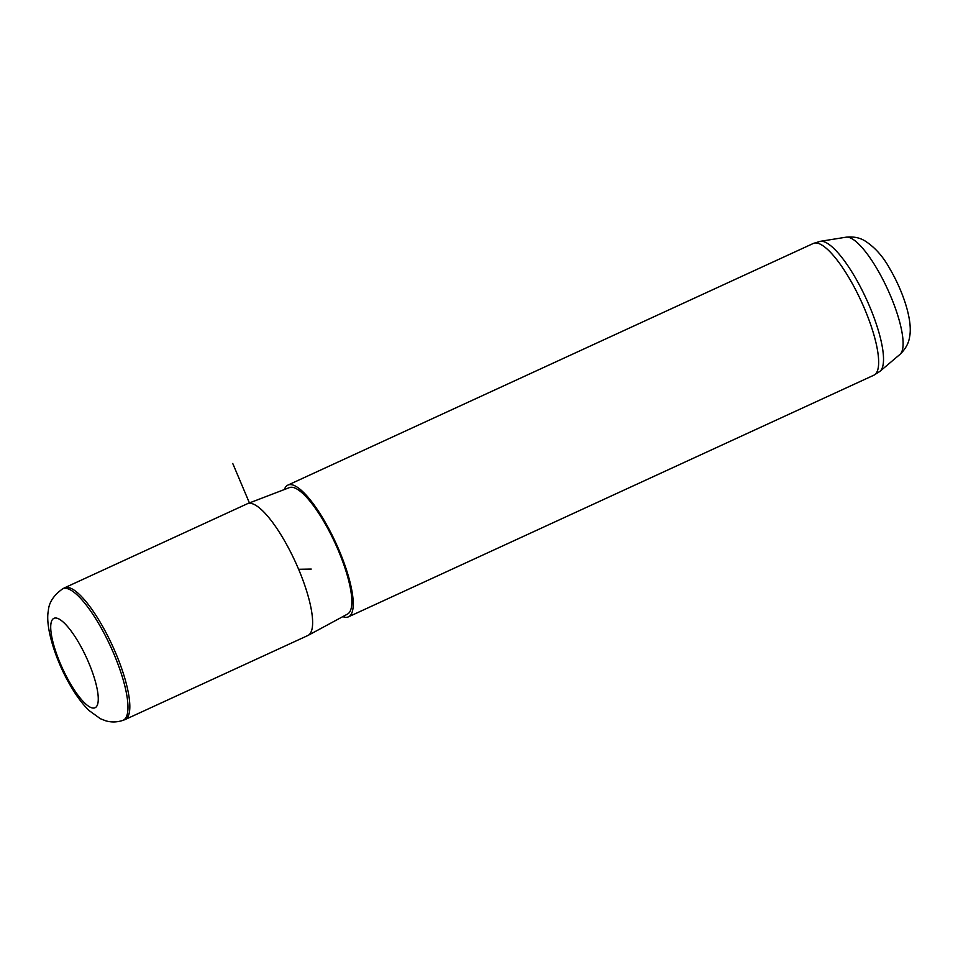 <?xml version="1.0" encoding="UTF-8"?>
<svg xmlns="http://www.w3.org/2000/svg" width="958" height="958" viewBox="0 0 958 958"><rect width="100%" height="100%" fill="white"/><g stroke="black" fill="none" stroke-linecap="round" stroke-linejoin="round"><path stroke-width="1.44" d="M129.474 711.77A72.497 19.376 -114.7 0 0 106.314 633.214A72.497 19.376 -114.7 0 0 64.509 587.841A72.497 19.376 -114.7 0 0 64.09 588.056L62.39 589.026A72.317 19.328 65.3 0 1 104.111 633.322A72.317 19.328 65.3 0 1 127.618 712.441A72.317 19.328 65.3 0 1 122.816 720.404L124.66 719.745A72.497 19.376 -114.7 0 0 125.091 719.566A72.497 19.376 -114.7 0 0 129.474 711.77M125.091 719.566L307.889 635.501A72.497 19.376 -114.7 0 0 308.189 635.346A72.497 19.376 -114.7 0 0 312.272 627.694A72.497 19.376 -114.7 0 0 289.4 549.7A72.497 19.376 -114.7 0 0 247.607 503.633A72.497 19.376 -114.7 0 0 247.308 503.764L64.509 587.841M308.189 635.346L347.586 614.042A69.599 18.597 -114.7 0 0 351.502 606.689A69.599 18.597 -114.7 0 0 329.54 531.81A69.599 18.597 -114.7 0 0 289.436 487.598L247.607 503.633M342.808 616.629A72.497 19.376 -114.7 0 0 348.508 616.82A72.497 19.376 -114.7 0 0 352.891 609.013A72.497 19.376 -114.7 0 0 329.732 530.469A72.497 19.376 -114.7 0 0 287.927 485.083A72.497 19.376 -114.7 0 0 284.358 489.538M249.559 503.273L232.746 463.456M298.609 569.28L311.218 569.064M846.082 237.189C857.254 236.039 862.883 239.823 864.356 240.53C874.558 246.889 883.096 256.373 889.97 269.018C903.178 291.579 912.639 320.152 909.741 336.162C909.334 338.15 908.903 345.802 899.969 354.388A64.677 17.28 -114.7 0 0 902.795 348.125A64.677 17.28 -114.7 0 0 883.216 280.155A64.677 17.28 -114.7 0 0 846.082 237.189L820.288 241.332L813.33 243.452L287.927 485.083M50.954 623.634A49.205 13.149 -114.7 0 0 71.096 684.85A49.205 13.149 -114.7 0 0 98.027 702.454A49.205 13.149 -114.7 0 0 77.885 641.237A49.205 13.149 -114.7 0 0 50.954 623.634M899.969 354.388L880.043 371.273L873.912 375.177A72.497 19.376 -114.7 0 0 878.294 367.381A72.497 19.376 -114.7 0 0 855.135 288.825A72.497 19.376 -114.7 0 0 813.33 243.452M880.043 371.273A71.706 19.16 -114.7 0 0 883.168 364.327A71.706 19.16 -114.7 0 0 861.47 288.969A71.706 19.16 -114.7 0 0 820.288 241.332M62.39 589.026C53.588 595.409 48.894 602.642 48.343 610.713C44.99 626.807 55.756 661.212 71.132 686.814C76.772 696.43 82.747 704.346 89.058 710.537L100.422 718.74L105.763 720.811C111.284 722.452 116.96 722.32 122.816 720.404M873.912 375.177L348.508 616.82"/></g></svg>
